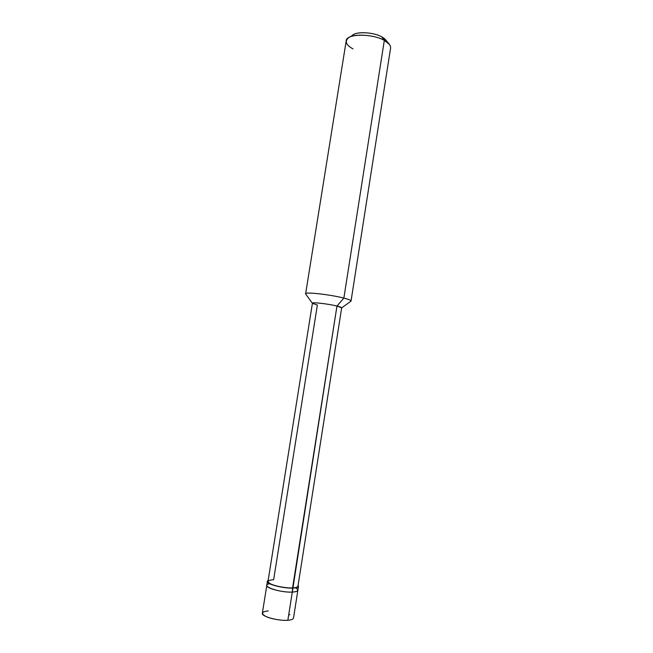 <?xml version="1.0" encoding="UTF-8"?>
<svg xmlns="http://www.w3.org/2000/svg" width="653" height="653" viewBox="0 0 653 653"><rect width="100%" height="100%" fill="white"/><g stroke="black" fill="none" stroke-linecap="round" stroke-linejoin="round"><path stroke-width="0.98" d="M292.291 592.083C279.223 592.842 258.645 585.398 269.811 583.749C258.645 585.398 279.223 592.842 292.291 592.083C295.613 591.936 297.474 591.324 297.874 590.247C297.474 591.324 295.613 591.936 292.291 592.083L287.851 620.268L292.291 592.083C298.282 591.61 299.36 590.181 295.507 587.822C299.36 590.181 298.282 591.61 292.291 592.083L292.919 588.067C296.242 587.937 298.103 587.341 298.494 586.28L298.094 585.284C299.147 586.916 297.425 587.847 292.919 588.067L336.964 306.045L341.674 307.841L297.956 586.19C297.572 587.21 295.776 587.79 292.568 587.912L292.291 592.083C282.871 592.663 265.387 588.141 266.816 585.325C265.387 588.141 282.871 592.663 292.291 592.083M298.494 586.28L293.507 618.056C293.083 619.297 291.197 620.032 287.851 620.268C278.366 621.134 260.874 616.359 262.367 613.126L267.444 581.366C266.032 584.117 283.508 588.606 292.919 588.067C282.031 588.655 262.881 583.064 268.138 580.533L267.444 581.366M268.31 610.906C261.649 611.657 260.767 613.477 265.673 616.359C270.097 618.758 282.104 620.881 287.851 620.268M341.625 307.93C341.772 307.473 340.221 306.845 336.964 306.045L343.862 298.103L384.323 40.388L381.768 36.886C372.945 31.662 353.412 31.271 351.706 36.364M350.808 301.294L351.045 301.017C350.849 300.241 348.457 299.27 343.862 298.103L336.964 306.045C328.19 303.833 310.934 301.849 312.444 303.31L317.374 305.065L273.64 579.717C267.265 580.207 266.465 581.701 271.224 584.198C275.525 586.288 287.075 588.296 292.568 587.912C283.492 588.435 266.628 584.1 267.991 581.448L312.428 303.212C311.718 301.923 328.524 303.906 336.964 306.045L292.568 587.912M312.42 303.27L305.653 294.013C303.057 291.524 330.181 294.495 343.862 298.103C348.914 299.392 351.281 300.421 350.955 301.188L341.658 307.898M389.441 44.412L384.323 40.388C388.625 42.706 390.714 45.245 390.6 48.004L351.045 301.017M386.772 41.914C386.201 40.045 384.535 38.372 381.768 36.886L385.874 40.119L388.984 43.857M305.62 293.826L346.188 40.968C345.91 33.515 372.12 33.311 384.323 40.388L343.862 298.103C330.777 294.642 304.453 291.646 305.62 293.826L305.759 294.16M349.012 37.523L353.118 34.935C356.856 31.254 374.365 32.332 381.768 36.886L384.323 40.388C375.051 34.699 352.995 33.344 348.4 37.907C344.531 41.474 346.066 45.13 352.987 48.885M288.716 614.8L289.948 614.71"/></g></svg>
